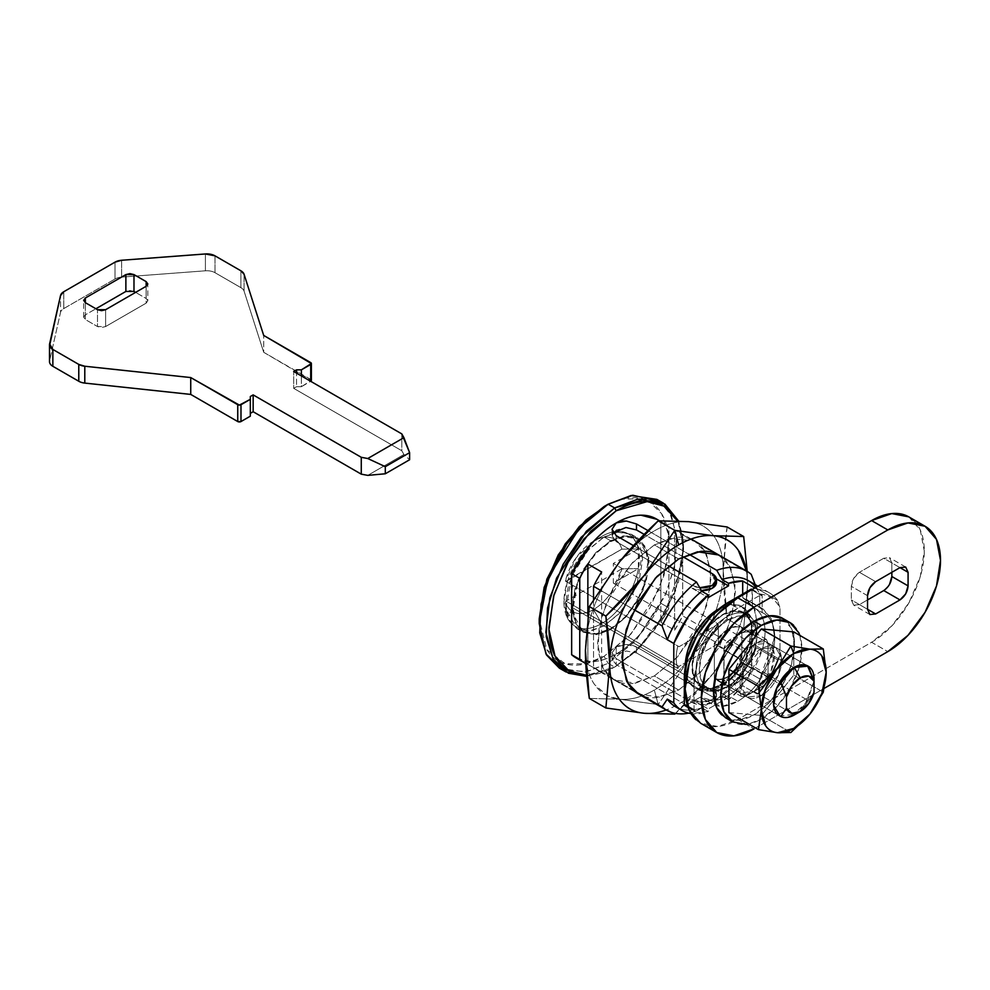 <?xml version="1.0" encoding="UTF-8"?>
<svg xmlns="http://www.w3.org/2000/svg" width="990" height="990" viewBox="0 0 990 990"><rect width="100%" height="100%" fill="white"/><g stroke="black" fill="none" stroke-linecap="round" stroke-linejoin="round"><path stroke-width="0.74" stroke-dasharray="4.95 3.71" d="M859.431 604.593L867.537 609.283L851.326 599.915L853.702 605.162L859.431 604.593L867.537 599.915L859.431 604.593L867.537 609.283L851.326 599.915L853.702 605.162L859.431 604.593M867.537 595.708L851.326 586.34L851.326 599.915L851.326 586.34L867.537 595.708M875.643 581.662L859.431 572.307C854.543 575.722 851.846 580.4 851.326 586.34L853.702 578.358L859.431 572.307L875.643 581.662M899.972 567.629L883.748 558.261L859.431 572.307L883.748 558.261L899.972 567.629L891.854 562.939L889.49 557.692L883.748 558.261L889.49 557.692L891.854 562.939L899.972 567.629M891.854 572.307L891.854 562.939L891.854 572.307M695.908 719.718A74.522 43.028 120 0 0 737.835 719.507L754.046 728.863L737.835 719.507L717.663 726.512L700.574 723.195M755.593 727.972L824.324 688.285L755.593 727.972M908.857 516.891L920.279 530.034L924.289 551.009L920.279 576.613L908.857 602.947L891.755 626.002L871.596 642.275L887.807 651.63L871.596 642.275L737.835 719.507L871.596 642.275A74.522 43.028 120 0 0 918.807 581.192A74.522 43.028 120 0 0 913.523 520.369M751.818 667.433L768.03 676.789C767.671 680.947 765.777 684.226 762.362 686.627L746.138 677.259C749.566 674.871 751.46 671.591 751.818 667.433L751.818 633.736L750.16 630.061L746.138 630.457L729.519 640.047C726.103 642.448 724.21 645.715 723.851 649.885L723.851 683.583L725.509 687.258L729.519 686.85L746.138 677.259L762.362 686.627L745.742 696.218L729.519 686.85L745.742 696.218L741.72 696.613L740.062 692.938L723.851 683.583L740.062 692.938L740.062 659.241L723.851 649.885L740.062 659.241C740.421 655.083 742.314 651.804 745.742 649.415L729.519 640.047L745.742 649.415L762.362 639.812L746.138 630.457L762.362 639.812L766.371 639.416L768.03 643.092L751.818 633.736L768.03 643.092L768.03 676.789L751.818 667.433L751.818 633.736L750.16 630.061L746.138 630.457L729.519 640.047L725.509 644.292L723.851 649.885L723.851 683.583L725.509 687.258L729.519 686.85L746.138 677.259L750.16 673.027L751.818 667.433M768.03 676.789L768.03 643.092L766.371 639.416L762.362 639.812L745.742 649.415L741.72 653.648L740.062 659.241L740.062 692.938L741.72 696.613L745.742 696.218L762.362 686.627L766.371 682.382L768.03 676.789M883.748 590.56L889.49 584.508M741.881 662.879L751.62 668.485L737.835 682.531L728.108 676.913L741.881 662.879L741.881 627.289A29.23 16.88 120 0 0 728.108 629.17A29.23 16.88 120 0 0 714.322 643.203L714.322 678.793A29.23 16.88 120 0 0 728.108 676.913A29.23 16.88 120 0 0 741.881 662.879L741.881 627.289L751.62 632.907C747.685 631.125 743.094 631.744 737.835 634.788L724.049 648.821L724.049 684.399C727.972 686.194 732.575 685.563 737.835 682.531L751.62 668.485L751.62 632.907L751.62 668.485L741.881 662.879M750.804 589.384L760.53 595.002L761.681 594.891L762.152 595.943L752.425 590.325A2.289 1.324 120 0 0 751.955 589.273L752.425 606.981L762.152 612.587L762.152 595.943L752.425 590.325L752.425 606.981C758.204 609.494 762.015 614.505 763.884 622.029C765.753 629.553 765.332 638.253 762.622 648.116L749.096 675.947C742.785 684.635 735.78 691.193 728.108 695.636L712.887 700.623L700.376 697.133A52.161 30.121 120 0 0 702.071 698.235A52.161 30.121 120 0 0 728.108 695.636L737.835 701.242A52.161 30.121 -60 0 1 711.798 703.853A52.161 30.121 -60 0 1 710.102 702.751L700.376 697.133L685.946 705.462L695.673 711.08L710.102 702.751L700.376 697.133L685.946 705.462L695.673 711.08L694.534 711.191L687.753 706.501L694.052 710.139L694.052 683.929A61.912 35.739 -60 0 1 737.835 608.107L729.556 603.331L737.835 608.107L760.53 595.002L737.835 608.107L721.079 621.633L706.885 640.79L697.393 662.657L694.052 683.929L694.052 710.139A2.289 1.324 -60 0 0 694.534 711.191A2.289 1.324 -60 0 0 695.673 711.08L710.102 702.751L722.613 706.241L737.835 701.242L728.108 695.636A52.161 30.121 120 0 0 762.065 650.071A52.161 30.121 120 0 0 754.64 608.132M752.425 606.981L762.152 612.587C767.931 615.112 771.742 620.124 773.611 627.648C775.479 635.172 775.059 643.871 772.349 653.734L758.823 681.553C752.511 690.253 745.507 696.812 737.835 701.242A52.161 30.121 -60 0 0 771.792 655.689A52.161 30.121 -60 0 0 764.367 613.75M685.785 679.152L694.052 683.929L685.785 679.152M751.62 589.854L760.53 595.002A2.289 1.324 -60 0 1 761.681 594.891A2.289 1.324 -60 0 1 762.152 595.943L762.152 612.587M737.835 682.531C732.6 685.476 727.996 686.095 724.049 684.399L714.322 678.793C718.27 680.476 722.873 679.858 728.108 676.913L737.835 682.531M751.62 632.907L741.881 627.289C738.255 625.556 733.664 626.187 728.108 629.17L714.322 643.203L724.049 648.821L737.835 634.788C743.391 631.793 747.982 631.175 751.62 632.907M724.049 648.821L714.322 643.203L714.322 678.793L724.049 684.399L724.049 648.821M684.808 705.573A2.289 1.324 120 0 0 685.946 705.462M401.804 433.905L401.804 450.747L403.92 454.497L409.613 459.744L403.92 454.497L367.773 475.373L403.92 454.497L401.804 450.747L401.804 433.905M250.322 413.375L250.322 396.52L250.322 413.375M49.599 345.621L49.599 360.756L60.526 312.394A11.459 6.621 180 0 1 63.781 308.571L115.013 278.994A11.459 6.621 180 0 1 121.634 277.113L205.4 270.802A11.459 6.621 180 0 1 214.991 272.683L240.904 287.657A11.459 6.621 180 0 1 244.072 291.122L263.699 352.292L311.38 380.37L301.393 386.694L296.53 386.694L293.683 388.328L401.804 450.747L293.683 388.328L293.683 371.485L293.683 388.328L296.53 386.694L296.53 373.119L296.53 386.694L301.393 386.694L301.393 375.928L301.393 386.694L310.712 381.311M147.819 300.812L146.149 303.15L146.149 286.296L146.149 303.15L105.608 326.552L105.608 309.697L105.608 326.552L97.503 326.552L97.503 309.697L97.503 326.552L85.35 319.522L85.35 302.68L85.35 319.522L83.667 317.184L85.35 314.845L85.35 302.68L85.35 314.845L95.882 308.769L85.35 314.845L83.667 317.184L85.35 319.522L97.503 326.552L101.562 327.517L105.608 326.552L146.149 303.15L147.819 300.812L146.149 298.473L135.605 292.384L146.149 298.473L146.149 286.296L146.149 298.473L147.819 300.812L147.819 283.957M133.984 291.444L129.938 290.478L125.879 291.444M311.38 380.37A2.289 1.324 0 0 0 310.712 379.442L310.712 362.588L310.712 379.442L263.699 352.292L263.699 335.437L263.699 352.292L244.072 291.122A11.459 6.621 0 0 0 240.904 287.657L240.904 270.802L240.904 287.657L214.991 272.683A11.459 6.621 0 0 0 205.4 270.802L205.4 253.96L205.4 270.802L121.634 277.113A11.459 6.621 0 0 0 115.013 278.994L115.013 262.152L115.013 278.994L63.781 308.571A11.459 6.621 0 0 0 60.526 312.394L60.526 295.552L60.526 312.394L49.599 360.756A11.459 6.621 0 0 0 49.5 361.635M244.072 274.279L244.072 291.122L244.072 274.279M214.991 255.841L214.991 272.683L214.991 255.841M121.634 260.259L121.634 277.113L121.634 260.259M63.781 291.728L63.781 308.571L63.781 291.728M49.599 343.914L49.599 360.756M692.035 702.417A14.33 8.279 0 0 0 712.293 702.417L712.293 699.608A14.33 8.279 180 0 1 692.035 699.608L692.035 702.417L616.238 658.659L616.238 664.624L696.49 710.956L701.762 707.813L708.246 711.55L708.246 708.976L692.035 699.608L692.035 702.417L616.238 658.659L612.03 652.806L616.238 646.953C622.995 643.797 629.739 643.797 636.496 646.953L636.496 652.917L626.361 651.024L616.238 653.982L616.238 646.953L616.238 653.982A80.252 46.332 120 0 0 660.825 603.244L668.931 607.922A80.252 46.332 -60 0 1 660.825 622.264L674.598 630.222A80.252 46.332 120 0 0 682.704 615.879L751.212 655.429A80.252 46.332 -60 0 1 716.76 699.262L636.496 652.917L626.361 651.024L616.238 653.982L612.03 659.303L616.238 664.624L696.49 710.956L701.762 707.813L708.246 711.55A72.802 42.026 -60 0 1 690.983 713.567L708.246 711.55L708.246 708.976L728.516 697.269L712.293 687.914L716.5 693.755L712.293 699.608L702.17 702.034L692.035 699.608L708.246 708.976L728.516 697.269L728.516 699.856L722.019 696.106A72.802 42.026 120 0 0 756.484 647.646L777.558 659.81A72.802 42.026 -60 0 1 757.288 694.2L742.698 685.773A72.802 42.026 -60 0 1 728.516 699.856L728.516 697.269L712.293 687.914A14.33 8.279 180 0 1 716.5 693.755A14.33 8.279 180 0 1 712.293 699.608L712.293 702.417A14.33 8.279 0 0 0 716.5 696.564A14.33 8.279 0 0 0 712.293 690.723L712.293 687.914L712.293 690.723L716.5 696.564L712.293 702.417L702.17 704.843L692.035 702.417M722.428 615.124A42.422 24.49 -60 0 1 752.425 632.449A42.422 24.49 -60 0 1 722.428 684.399L710.956 688.384L701.217 686.503L694.72 679.016L692.431 667.087L694.72 652.509L701.217 637.523L710.956 624.393L722.428 615.124L733.912 611.139L743.639 613.033L750.148 620.507L752.425 632.449L750.148 647.015L743.639 662.013L733.912 675.13L722.428 684.399A42.422 24.49 -60 0 1 692.431 667.087A42.422 24.49 -60 0 1 722.428 615.124M689.102 682.246A46.864 27.052 120 0 0 718.381 685.686A46.864 27.052 120 0 0 749.244 643.512A46.864 27.052 120 0 0 740.817 606.313A46.864 27.052 120 0 0 718.381 609.159L731.053 604.754L741.807 606.845L748.985 615.112L751.509 628.291L748.985 644.391L741.807 660.949L731.053 675.452L718.381 685.686L705.697 690.092L694.943 688.001L687.765 679.734L685.241 666.555M726.487 617.005A42.991 24.824 -60 0 1 750.668 616.881A42.991 24.824 -60 0 1 753.724 651.965A42.991 24.824 -60 0 1 726.487 687.209A42.991 24.824 120 0 0 756.88 634.553A42.991 24.824 120 0 0 726.487 617.005A42.991 24.824 120 0 0 696.081 669.661A42.991 24.824 120 0 0 726.487 687.209A42.991 24.824 -60 0 1 702.294 687.332A42.991 24.824 -60 0 1 699.249 652.249A42.991 24.824 -60 0 1 726.487 617.005M722.428 684.87A42.991 24.824 120 0 0 749.665 649.626A42.991 24.824 120 0 0 746.621 614.53A42.991 24.824 120 0 0 722.428 614.666A42.991 24.824 120 0 0 695.19 649.898A42.991 24.824 120 0 0 698.247 684.993A42.991 24.824 120 0 0 722.428 684.87L734.06 675.477L743.923 662.174L750.519 646.977L752.833 632.214L750.519 620.111L743.923 612.525L734.06 610.62L722.428 614.666L710.795 624.047L700.932 637.35L694.349 652.546L692.035 667.31L694.349 679.412L700.932 686.998L710.795 688.916L722.428 684.87M728.108 619.814A40.701 23.5 -60 0 1 756.88 636.422A40.701 23.5 -60 0 1 728.108 686.268L717.094 690.104L707.751 688.285L701.514 681.108L699.324 669.661L701.514 655.677L707.751 641.285L717.094 628.7L728.108 619.814L739.122 615.978L748.452 617.797L754.689 624.975L756.88 636.422L754.689 650.405L748.452 664.785L739.122 677.383L728.108 686.268A40.701 23.5 -60 0 1 699.324 669.661A40.701 23.5 -60 0 1 728.108 619.814M610.558 541.641A53.312 30.777 -60 0 1 640.555 541.493A53.312 30.777 -60 0 1 644.329 585.003A53.312 30.777 -60 0 1 610.558 628.7L596.129 633.724L583.902 631.348L575.735 621.943L572.864 606.944L575.735 588.629L583.902 569.782L596.129 553.286L610.558 541.641L624.987 536.63L637.213 539.005L645.381 548.411L648.252 563.409L645.381 581.724L637.213 600.559L624.987 617.055L610.558 628.7A53.312 30.777 -60 0 1 580.561 628.86A53.312 30.777 -60 0 1 576.786 585.35A53.312 30.777 -60 0 1 610.558 541.641M601.635 623.552A53.312 30.777 120 0 0 638.364 568.656A53.312 30.777 120 0 0 638.364 548.992A53.312 30.777 120 0 0 630.89 535.689A53.312 30.777 120 0 0 601.635 536.493A53.312 30.777 -60 0 1 638.364 548.992L613.317 563.458L613.317 583.11L638.364 568.656L638.364 548.992L621.869 549.153A41.84 24.156 120 0 0 593.53 541.183A41.84 24.156 120 0 0 565.377 581.093L567.221 582.157A53.312 30.777 -60 0 1 601.635 536.493A53.312 30.777 120 0 0 567.221 582.157A53.312 30.777 120 0 0 567.221 617.649L565.377 602.118A41.84 24.156 120 0 0 593.53 609.518L601.635 623.552A53.312 30.777 -60 0 1 567.221 617.649A53.312 30.777 120 0 0 573.161 624.975A53.312 30.777 120 0 0 601.635 623.552L593.53 609.518A41.84 24.156 120 0 0 621.869 568.817L638.364 568.656A53.312 30.777 -60 0 1 601.635 623.552M610.558 540.713L604.073 536.964L588.27 550.019L571.651 576.155L565.847 608.875L576.848 628.588L591.24 630.766L604.073 625.89L610.558 629.64L597.725 634.503L583.333 632.338L572.331 612.624L578.135 579.905L594.755 553.757L610.558 540.713L595.819 552.606L583.333 569.46L574.98 588.704L572.047 607.402L574.98 622.735L583.333 632.338L595.819 634.763L610.558 629.64L625.296 617.748L637.783 600.893L646.136 581.65L649.069 562.939L646.136 547.619L637.783 538.015L625.296 535.59L610.558 540.713L623.391 535.837L637.783 538.015L648.784 557.729L642.98 590.448L626.373 616.597L610.558 629.64L604.073 625.89L589.335 631.014L576.848 628.588L568.495 618.985L565.562 603.665L568.495 584.954L576.848 565.711L589.335 548.856L604.073 536.964L618.812 531.84L631.298 534.266L639.651 543.881L642.584 559.202L639.651 577.913L631.298 597.156L618.812 613.998L604.073 625.89L619.876 612.847L636.496 586.699L642.3 553.992L631.298 534.266L616.906 532.1L604.073 536.964L610.558 540.713M659.984 501.435L671.542 516.025L676.9 539.018L674.376 567.394L664.797 596.314L635.568 640.914L608.132 663.337L614.617 667.087L586.686 676.38L614.617 667.087L641.978 645.369L663.807 615.916L678.398 582.293L683.521 549.599C683.521 539.303 681.813 530.38 678.398 522.831L683.521 549.599L675.601 590.733L656.605 627.301L635.073 652.163L614.617 667.087L633.909 652.757L655.962 627.301L675.415 589.854L683.521 547.73L678.546 520.938L683.249 540.862L682.023 565.117L664.24 614.06L638.055 648.797L614.617 667.087L608.132 663.337L636.422 639.986L666.146 593.196L675.205 563.273L676.529 534.662L669.673 512.461L656.853 499.381M641.706 498.713L621.621 499.207L604.073 506.546C612.674 501.584 620.94 498.7 628.898 497.921C636.842 497.129 643.846 498.49 649.935 502.004C656.011 505.519 660.701 510.902 663.993 518.178C667.285 525.455 668.931 534.056 668.931 543.993L663.993 575.499L649.935 607.909L628.898 636.285L604.073 656.321C595.473 661.283 587.206 664.154 579.261 664.946C571.304 665.738 564.3 664.364 558.212 660.862C552.135 657.348 547.445 651.952 544.154 644.676C540.862 637.412 539.216 628.798 539.216 618.874L546.851 649.712L565.166 663.807L585.919 663.807L604.073 656.321L608.132 663.337L604.073 656.321L630.84 634.182L658.907 589.768L667.334 561.429L668.361 534.476L661.654 513.736L649.378 501.683M739.716 692.839C743.676 695.129 748.452 694.646 754.046 691.416C759.639 688.186 764.416 683.149 768.376 676.294C772.336 669.438 774.316 662.78 774.316 656.321C774.316 649.848 772.336 645.48 768.376 643.191C764.416 640.914 759.639 641.384 754.046 644.614C748.452 647.844 743.676 652.893 739.716 659.748C735.756 666.592 733.776 673.25 733.776 679.722C733.776 686.181 735.756 690.55 739.716 692.839L747.017 697.047C750.965 699.336 755.741 698.866 761.347 695.636C766.941 692.406 771.717 687.357 775.677 680.501C779.625 673.646 781.605 666.988 781.605 660.528C781.605 654.068 779.625 649.688 775.677 647.41C771.717 645.121 766.941 645.591 761.347 648.821L775.677 647.41L781.457 657.781L778.412 675.007L761.347 695.636L754.046 691.416L771.111 670.787L774.168 653.573L768.376 643.191L754.046 644.614L761.347 648.821C755.741 652.063 750.965 657.1 747.017 663.956C743.057 670.812 741.077 677.469 741.077 683.929C741.077 690.389 743.057 694.77 747.017 697.047L741.225 686.676L744.282 669.45L761.347 648.821L754.046 644.614L736.981 665.243L733.924 682.457L739.716 692.839L754.046 691.416L761.347 695.636L747.017 697.047C750.965 699.336 755.741 698.866 761.347 695.636C766.941 692.406 771.717 687.357 775.677 680.501C779.625 673.646 781.605 666.988 781.605 660.528C781.605 654.068 779.625 649.688 775.677 647.41C771.717 645.121 766.941 645.591 761.347 648.821C755.741 652.063 750.965 657.1 747.017 663.956C743.057 670.812 741.077 677.469 741.077 683.929C741.077 690.389 743.057 694.77 747.017 697.047L779.439 715.77C783.399 718.059 788.176 717.589 793.77 714.347L761.347 695.636L778.412 675.007L781.457 657.781L775.677 647.41L761.347 648.821L793.77 667.545L728.108 629.64A28.661 16.545 120 0 0 714.322 643.834L779.984 681.751L714.322 643.834A28.661 16.545 -60 0 1 728.108 629.64L793.77 667.545L761.347 648.821L744.282 669.45L741.225 686.676L747.017 697.047L761.347 695.636L793.77 714.347L779.984 716.067M682.865 556.714L644.181 534.377L682.865 556.714M647.967 530.603L688.78 554.165L647.967 530.603M716.5 582.368L712.293 576.514L716.463 578.915L712.293 576.514L712.293 573.705M613.058 532.719L612.03 535.8L616.238 541.641L616.238 535.677L616.238 541.641L692.035 585.412L692.035 588.221L708.246 597.576L692.035 588.221L702.17 590.634M675.564 706.773A72.802 42.026 120 0 0 701.762 707.813A72.802 42.026 -60 0 1 678.831 708.333M688.768 713.146A80.252 46.332 120 0 0 696.49 710.956A80.252 46.332 -60 0 1 688.768 713.146M668.51 565.859L656.593 558.979L668.51 565.859M656.58 558.979L633.464 545.626L656.58 558.979M599.544 589.768L634.058 609.692L599.544 589.768M755.877 587.392A72.802 42.026 -60 0 1 756.484 588.233L777.558 600.398A72.802 42.026 120 0 0 757.288 589.421L754.826 587.998L757.288 589.421A72.802 42.026 -60 0 1 769.267 592.738A72.802 42.026 -60 0 1 777.558 600.398L756.484 588.233A72.802 42.026 120 0 0 748.217 580.586M756.484 588.233L755.197 584.62L756.484 588.233M576.217 658.016A80.252 46.332 120 0 0 616.238 653.982L612.03 659.303L616.238 664.624L616.238 658.659L612.03 652.806L616.238 646.953L626.373 644.527L636.496 646.953L636.496 652.917L716.76 699.262L722.019 696.106L728.516 699.856L742.698 685.773L742.698 669.054L742.698 685.773L757.288 694.2L759.726 692.394L757.288 694.2A72.802 42.026 120 0 0 777.558 659.81L779.984 655.108A69.362 40.046 -60 0 1 759.726 692.394L759.726 678.88L742.698 669.054L757.598 628.007L754.974 609.704L746.175 599.272L742.698 597.712L753.749 607.179L757.697 624.727L753.749 646.829L742.698 669.054L759.726 678.88L774.613 637.845L772.002 619.53L763.203 609.097L742.698 597.712L742.698 594.062L742.698 597.712L759.726 607.538L759.726 594.037L757.288 589.421L759.726 594.037A69.362 40.046 -60 0 1 779.984 607.922L777.558 600.398L779.984 607.922L779.984 655.108L779.984 607.922A69.362 40.046 120 0 0 759.726 594.037L759.726 607.538L770.777 617.005L774.725 634.553L770.777 656.655L759.726 678.88L759.726 692.394A69.362 40.046 120 0 0 779.984 655.108L777.558 659.81L756.484 647.646L751.212 655.429L756.484 647.646A72.802 42.026 -60 0 1 722.019 696.106L716.76 699.262A80.252 46.332 120 0 0 751.212 655.429L682.704 615.879L682.704 534.81L751.212 574.361L682.704 534.81A80.252 46.332 120 0 0 678.212 531.568A80.252 46.332 120 0 0 674.598 529.836L660.825 521.879A80.252 46.332 -60 0 1 664.426 523.611A80.252 46.332 -60 0 1 668.931 526.853L668.931 607.922L660.825 603.244L660.825 522.175L668.931 526.853L660.825 522.175A80.252 46.332 120 0 0 656.259 518.896M634.021 690.735L593.53 667.359A80.252 46.332 120 0 0 598.034 670.614A80.252 46.332 120 0 0 601.635 672.346L587.862 664.389A80.252 46.332 -60 0 1 585.771 663.461A80.252 46.332 120 0 0 587.862 664.389L601.635 672.346L601.635 571.96L601.635 672.346A80.252 46.332 -60 0 1 593.53 667.359L634.021 690.735M593.53 599.383L593.53 667.359L593.53 599.383M794.586 714.817A28.661 16.545 120 0 0 808.36 700.623L814.04 692.282L808.36 700.623A28.661 16.545 -60 0 1 797.618 712.8M741.881 662.236L808.36 700.623L741.881 662.236L741.881 627.92A28.661 16.545 120 0 0 728.108 629.64C733.404 626.583 737.995 626.002 741.881 627.92L807.506 665.812L741.881 627.92L741.881 662.236A28.661 16.545 120 0 1 714.322 678.15C718.208 680.068 722.799 679.499 728.108 676.442L741.881 662.236M778.907 715.448L714.322 678.15L778.907 715.448M565.971 601.091L565.377 602.118C567.357 608.021 570.933 611.659 576.13 613.02C581.316 614.394 587.12 613.218 593.53 609.518C600.064 605.744 605.954 600.089 611.189 592.564L621.869 568.817L565.971 601.091L679.066 666.381L718.295 643.723L613.317 583.11L638.364 568.656L621.869 568.817L565.971 601.091L565.377 602.118L567.221 617.649L572.851 607.909C570.648 601.673 570.648 594.173 572.851 585.399L567.221 582.157L563.941 601.784L567.221 617.649L572.851 607.909L677.828 668.51L679.066 666.381L565.971 601.091M565.971 581.427L621.869 549.153C620 543.015 616.436 539.216 611.189 537.731C605.954 536.258 600.064 537.409 593.53 541.183L576.13 557.766L565.377 581.093L679.066 646.718L565.377 581.093L621.869 549.153L638.364 548.992L613.317 563.458L718.295 624.071L679.066 646.718L565.971 581.427M559.399 668.163L585.164 672.049L608.132 663.337L586.86 671.727L562.753 669.846M616.238 666.146C607.316 671.294 598.727 674.277 590.486 675.093L586.6 675.316L614.617 667.087M576.997 658.461L591.451 661.704C599.272 661.58 607.538 658.994 616.238 653.982C624.925 648.957 633.192 641.99 641.013 633.093L660.825 603.244L660.825 522.175L657.075 519.366M613.317 583.11L718.295 643.723L718.295 624.071L707.33 617.735L613.317 563.458L613.317 583.11M572.851 607.909L677.828 668.51C675.7 662.248 675.7 654.737 677.828 646.012L572.851 585.399C570.71 594.136 570.71 601.635 572.851 607.909M718.295 624.071L679.066 646.718L677.828 646.012C675.626 654.786 675.626 662.285 677.828 668.51L679.066 666.381L718.295 643.723L718.295 624.071M714.322 643.834L714.322 678.15L714.322 643.834M587.862 615.792L587.862 664.389L587.862 615.792M660.825 622.264L674.598 630.222L674.598 529.836L660.825 521.879L660.825 622.264L660.825 521.879L668.931 526.853L668.931 607.922L660.825 622.264M674.598 630.222L682.704 615.879L682.704 534.81L674.598 529.836L674.598 630.222M636.496 646.953L712.293 690.723L636.496 646.953M612.03 659.303L612.03 652.806M692.035 588.221A14.33 8.279 0 0 0 701.403 590.634M716.302 580.994A14.33 8.279 0 0 0 712.293 576.514M699.744 587.714A14.33 8.279 180 0 1 692.035 585.412L699.744 587.726M636.496 529.947L626.373 527.521L616.238 529.947L612.03 535.8L616.238 541.641L692.035 585.412M823.296 692.171L793.77 675.13L793.77 631.892L793.77 675.13L823.296 692.171M790.874 732.513L761.347 715.461L793.77 675.13L761.347 715.461L790.874 732.513M728.912 712.565L761.347 715.461L728.912 712.565M793.77 714.347C799.363 711.117 804.14 706.08 808.1 699.225L813.99 681.009L805.452 703.321L793.77 714.347M793.596 625.259A57.321 33.091 -60 0 1 797.655 672.037A57.321 33.091 -60 0 1 761.347 719.037A57.321 33.091 -60 0 1 729.086 719.198M721.797 714.99A57.321 33.091 120 0 0 754.046 714.817A57.321 33.091 120 0 0 790.366 667.829A57.321 33.091 120 0 0 786.295 621.052M799.858 635.407L801.875 648.821L798.794 668.522L790.008 688.78L776.853 706.514L761.347 719.037L748.712 723.999M782.706 618.379L791.493 628.489L794.574 644.614L791.493 664.302L782.706 684.56L769.564 702.306L754.046 714.817L738.54 720.213L729.259 719.371M619.876 699.249A97.453 56.257 120 0 0 654.341 690.018L658.214 704.571L619.876 699.249L589.31 698.408L619.876 699.249C630.543 700.202 642.027 697.121 654.341 690.018C666.641 682.914 678.125 672.73 688.793 659.464L658.214 704.571L619.876 699.249L607.674 695.995L594.656 684.684C588.505 675.935 585.424 664.451 585.424 650.232A97.453 56.257 120 0 0 619.876 699.249M694.46 540.948L718.777 554.994C724.098 558.063 728.207 562.778 731.078 569.151L735.397 591.723L731.078 619.294L718.777 647.658L700.376 672.495L678.657 690.018L654.341 675.972L677.63 656.741L702.12 618.218L709.57 593.567L710.672 570.005L705.029 551.727L694.46 540.948L670.007 538.424L654.341 544.921L676.046 537.372C683.001 536.679 689.139 537.879 694.46 540.948C699.782 544.017 703.878 548.745 706.761 555.105L711.08 577.69L706.761 605.261L694.46 633.612L676.046 658.449L654.341 675.972L632.622 683.521C625.668 684.214 619.53 683.026 614.208 679.944C608.887 676.875 604.791 672.16 601.908 665.787L597.589 643.215L601.908 615.644L614.208 587.28L632.622 562.444L654.341 544.921L678.657 558.966L654.341 544.921L631.038 564.152L606.561 602.687L599.099 627.326L598.01 650.888L603.64 669.166L614.208 679.944L635.419 683.149L654.341 675.972L678.657 690.018L659.736 697.183L638.525 693.99L597.997 670.589M746.423 570.945A97.453 56.257 -60 0 1 747.561 584.706L743.676 628.403L713.109 673.509C723.764 660.243 732.179 645.678 738.33 629.826C744.48 613.961 747.561 598.925 747.561 584.706A97.453 56.257 -60 0 1 713.109 673.509A97.453 56.257 -60 0 1 678.657 704.051A97.453 56.257 -60 0 1 666.171 709.954A97.453 56.257 120 0 0 678.657 704.051A97.453 56.257 120 0 0 713.109 673.509L674.772 714.124L658.214 704.571L674.772 714.124C689.671 700.301 702.442 686.763 713.109 673.509L743.676 628.403L727.118 618.849C712.231 632.659 699.447 646.198 688.793 659.464C699.447 646.198 707.85 631.645 714.013 615.78C720.163 599.915 723.245 584.88 723.245 570.661C723.245 584.88 724.532 600.942 727.118 618.849L743.676 628.403L747.561 584.706L747.215 571.416L747.561 584.706L746.46 570.97M727.118 526.965L725.633 536.506L723.245 570.661C723.245 556.454 720.163 544.97 714.013 536.209C707.85 527.46 699.447 522.596 688.793 521.656C678.125 520.703 666.641 523.772 654.341 530.888C642.027 537.991 630.543 548.175 619.876 561.429C609.221 574.695 600.819 589.26 594.656 605.113C588.505 620.978 585.424 636.013 585.424 650.232A97.453 56.257 120 0 1 619.876 561.429A97.453 56.257 120 0 1 688.793 521.656A97.453 56.257 120 0 1 723.245 570.661L727.118 618.849L688.793 659.464L658.214 704.571L654.341 690.018A97.453 56.257 120 0 0 688.793 659.464A97.453 56.257 120 0 0 723.245 570.661L727.118 526.965M718.777 554.994L729.345 565.773L734.988 584.05L733.887 607.613L726.437 632.251L701.947 670.787L678.657 690.018L656.939 697.566C649.985 698.259 643.846 697.059 638.525 693.99L614.208 679.944M869.913 614.53L853.702 605.162M905.702 567.06L889.49 557.692M741.72 696.613L725.509 687.258M766.371 639.416L750.16 630.061M702.021 698.21L711.748 703.828M754.182 607.86L763.921 613.478M751.955 589.273L761.681 594.891M688.1 707.479L694.534 711.191M83.667 317.184L83.667 300.341M691.07 684.857C695.116 689.226 703.902 695.735 721.475 686.503C736.51 676.937 746.707 662.595 752.103 643.475C754.417 634.083 754.318 625.791 751.831 618.589C746.646 609.258 741.745 604.741 737.129 605.051M747.982 614.877L743.923 612.525M756.88 636.422L756.88 634.553M637.213 539.005L628.291 533.857M576.848 628.588L583.333 632.338M683.521 549.599L683.521 547.73M681.17 710.003L681.974 710.474M769.366 592.8L757.944 586.204M691.144 539.03L678.249 531.593M664.463 523.636L659.501 520.765M601.635 536.493L593.53 541.183M631.298 534.266L637.783 538.015M583.902 631.348L574.992 626.2M763.203 609.097L746.175 599.272M704.991 689.337L700.932 686.998M612.03 529.304L612.03 535.8M716.5 696.564L716.5 693.755M768.376 643.191L808.1 666.134"/><path stroke-width="1.49" d="M883.748 590.56L867.537 599.915L883.748 590.56L899.972 599.915L875.643 613.961L867.537 609.283L875.643 613.961L869.913 614.53L867.537 609.283L867.537 595.708C868.057 589.768 870.755 585.078 875.643 581.662L899.972 567.629L905.702 567.06L908.077 572.307L899.972 567.629L908.077 572.307L908.077 585.882L891.854 576.514L891.854 572.307L891.854 576.514L908.077 585.882C907.558 591.822 904.86 596.5 899.972 599.915L883.748 590.56C888.636 587.144 891.346 582.454 891.854 576.514L889.49 584.508M913.523 520.369A74.522 43.028 120 0 0 871.596 520.579L887.807 529.947L754.046 607.167L737.835 597.812L871.596 520.579L887.807 529.947A74.522 43.028 -60 0 1 929.734 529.724A74.522 43.028 -60 0 1 935.018 590.547A74.522 43.028 -60 0 1 887.807 651.63L824.324 688.285L887.807 651.63L907.966 635.357L925.068 612.303L936.49 585.969L940.5 560.365L936.49 539.402L925.068 526.259L907.966 522.93L887.807 529.947L754.046 607.167L737.835 597.812A74.522 43.028 120 0 0 690.624 658.895A74.522 43.028 120 0 0 695.908 719.718M754.046 728.863A74.522 43.028 -60 0 1 712.119 729.073A74.522 43.028 -60 0 1 706.835 668.262A74.522 43.028 -60 0 1 754.046 607.167L733.887 623.44L716.785 646.507L705.363 672.841L701.353 698.445L705.363 719.408L716.785 732.551L733.887 735.867L754.046 728.863M875.643 613.961L899.972 599.915L905.702 593.864L908.077 585.882L908.077 572.307L905.702 567.06L899.972 567.629L875.643 581.662L869.913 587.714L867.537 595.708L867.537 609.283L869.913 614.53L875.643 613.961M716.785 732.551L700.574 723.195L689.151 710.053L685.142 689.077L689.151 663.473L700.574 637.139L717.663 614.085L737.835 597.812L871.596 520.579L891.755 513.575L908.857 516.891L925.068 526.259M684.325 678.311L685.785 679.152L684.325 678.311L687.666 657.051L697.146 635.172L711.352 616.015L728.108 602.489A61.912 35.739 120 0 0 684.325 678.311L684.325 704.521L684.325 678.311M687.753 706.501L684.325 704.521A2.289 1.324 120 0 0 684.808 705.573L684.325 704.521L687.753 706.501M729.556 603.331L728.108 602.489L751.955 589.273A2.289 1.324 120 0 0 750.804 589.384L728.108 602.489L729.556 603.331M685.946 705.462L684.808 705.573L688.1 707.479M49.5 361.635A11.459 6.621 0 0 0 52.854 366.3L78.779 381.261L78.779 364.407L78.779 381.261L52.854 366.3L52.854 349.445L78.779 364.407A11.459 6.621 180 0 0 84.793 366.238L84.793 383.093A11.459 6.621 180 0 1 78.779 381.261A11.459 6.621 0 0 0 84.793 383.093L190.736 394.416L190.736 377.561L190.736 394.416L237.749 421.554L237.749 404.712L237.749 421.554L190.736 394.416L84.793 383.093L84.793 366.238L190.736 377.561L237.749 404.712A2.289 1.324 180 0 0 240.991 404.712L240.991 421.554L237.749 421.554A2.289 1.324 0 0 0 240.991 421.554L250.322 416.171L250.322 399.329L250.322 416.171L240.991 421.554L240.991 404.712L250.322 399.329L250.322 396.52L253.155 394.886L361.276 457.306L361.276 474.161L367.773 475.373L385.296 473.777L409.613 459.744L409.613 452.653L403.92 437.654L367.773 458.519L385.296 466.686L385.296 473.777L367.773 475.373L361.276 474.161L361.276 457.306L367.773 458.519L385.296 466.686L409.613 452.653L409.613 459.744L385.296 473.777L385.296 466.686L409.613 452.653L401.804 433.905L403.92 437.654L367.773 458.519L361.276 457.306L253.155 394.886L250.322 396.52L250.322 399.329L239.37 405.096L190.736 377.561L84.793 366.238L78.779 364.407L52.854 349.445L49.599 343.914L60.526 295.552L63.781 291.728L115.013 262.152L121.634 260.259L205.4 253.96L214.991 255.841L240.904 270.802L244.072 274.279L263.699 335.437L311.38 363.528L301.393 369.839L296.53 369.839L293.683 371.485L401.804 433.905L293.683 371.485L296.53 369.839L296.53 373.119L296.53 369.839L301.393 369.839L301.393 375.928L301.393 369.839L310.712 364.456L310.712 381.311A2.289 1.324 0 0 0 311.38 380.37L310.712 381.311M133.984 274.601L129.938 273.624L125.879 274.601L85.35 298.002L83.667 300.341L85.35 302.68L97.503 309.697L101.562 310.674L105.608 309.697L146.149 286.296L147.819 283.957L146.149 281.618L133.984 274.601L146.149 281.618L146.149 286.296L105.608 309.697L97.503 309.697L85.35 302.68L85.35 298.002L125.879 274.601L133.984 274.601L133.984 291.444L133.984 274.601M361.276 474.161L253.155 411.729L250.322 413.375L253.155 411.729L253.155 394.886L253.155 411.729L361.276 474.161M49.5 361.61L49.5 344.768A11.459 6.621 180 0 0 52.854 349.445L52.854 366.3A11.459 6.621 180 0 1 49.599 360.756M133.984 291.444L135.605 292.384L133.984 291.444L125.879 291.444L95.882 308.769L125.879 291.444L125.879 274.601L125.879 291.444M311.38 380.37L311.38 363.528A2.289 1.324 180 0 0 310.712 362.588L263.699 335.437L244.072 274.279A11.459 6.621 180 0 0 240.904 270.802L214.991 255.841A11.459 6.621 180 0 0 205.4 253.96L121.634 260.259A11.459 6.621 180 0 0 115.013 262.152L63.781 291.728A11.459 6.621 180 0 0 60.526 295.552L49.599 345.621M49.5 344.78A11.459 6.621 180 0 1 49.599 343.914M311.38 363.528A2.289 1.324 180 0 1 310.712 364.456L310.712 381.299M85.35 302.68L83.667 300.341L85.35 298.002L85.35 302.68M146.149 286.296L146.149 281.618L147.819 283.957L146.149 286.296M614.617 507.944L637.585 499.232L663.337 503.118L678.546 520.938L664.909 504.096L647.336 498.601L614.617 507.944L616.238 510.753L647.151 501.596L663.919 506.113L677.457 520.876L663.807 506.039C657.496 502.4 650.232 500.989 641.978 501.806C633.736 502.623 625.16 505.605 616.238 510.753L614.617 507.944L581.056 537.397L563.174 564.263L549.784 597.96L545.849 632.251L553.088 658.87L568.421 673.225L586.686 676.38L565.884 671.913L553.064 658.82L546.208 636.62L547.544 608.009L556.59 578.086L586.327 531.296L614.617 507.944L608.132 504.207L614.617 507.944M663.337 503.118L656.853 499.381L631.1 495.495L608.132 504.207L632.771 495.235L659.984 501.435M649.378 501.683L641.706 498.713M539.216 618.874L544.154 587.367L558.212 554.957L579.261 526.569L604.073 506.546L608.132 504.207L585.919 520.022L565.166 543.993L546.851 579.224L539.216 618.874L539.216 623.552L547.322 581.427L566.787 543.993L588.827 518.525L608.132 504.207L579.843 527.546L550.106 574.336L541.047 604.259L539.723 632.882L546.579 655.071L559.399 668.163L565.884 671.913M797.618 712.8A28.661 16.545 -60 0 1 780.801 716.537L786.468 708.184L786.468 697.109L780.801 682.221A28.661 16.545 -60 0 1 794.574 668.015L793.77 667.545L794.574 668.015A28.661 16.545 120 0 0 780.801 682.221L786.468 697.109A20.642 11.917 -60 0 1 800.254 677.841L794.574 668.015L800.254 677.841L808.706 676.083L814.04 681.194L814.04 692.282L808.706 703.543L800.254 711.55L791.802 713.307L786.468 708.184L786.468 697.109L791.802 685.847L800.254 677.841A20.642 11.917 -60 0 1 814.04 681.194L808.36 666.307A28.661 16.545 120 0 0 794.574 668.015A28.661 16.545 -60 0 1 808.36 666.307L807.506 665.812L814.04 681.194L814.04 692.282A20.642 11.917 -60 0 1 800.254 711.55A20.642 11.917 -60 0 1 786.468 708.184L780.801 716.537A28.661 16.545 120 0 0 794.586 714.817L800.254 711.55M699.744 587.726L712.293 585.412L716.5 579.558L712.293 573.705L682.865 556.714L712.293 573.705A14.33 8.279 180 0 1 716.364 580.672A14.33 8.279 180 0 1 712.293 585.412A14.33 8.279 180 0 1 699.744 587.714M636.496 529.947L644.181 534.377L636.496 529.947L636.496 523.982L647.967 530.603L636.496 523.982L626.361 521.025L636.496 523.982L636.496 529.947L625.952 527.521L613.058 532.719M748.217 580.586A72.802 42.026 120 0 0 722.019 579.546L716.76 570.314A80.252 46.332 -60 0 1 746.621 571.069A80.252 46.332 -60 0 1 751.212 574.361L755.197 584.62L751.212 574.361A80.252 46.332 120 0 0 716.76 570.314L688.78 554.165L716.76 570.314L722.019 579.546L728.516 583.296L728.516 585.882L716.463 578.915L728.516 585.882L708.246 597.576L728.516 585.882L728.516 583.296A72.802 42.026 -60 0 1 742.698 580.994L754.826 587.998L742.698 580.994L742.698 594.062L742.698 580.994L728.516 583.296L722.019 579.546A72.802 42.026 -60 0 1 755.877 587.392M716.302 580.994A14.33 8.279 0 0 1 716.364 583.481A14.33 8.279 0 0 1 712.293 588.221A14.33 8.279 0 0 1 701.403 590.634L712.293 588.221L716.5 582.368L716.5 579.558M678.831 708.333A72.802 42.026 -60 0 1 667.31 699.126L673.794 702.875C677.494 708.135 682.345 711.525 688.347 713.035L690.983 713.567A72.802 42.026 -60 0 1 682.048 710.511A72.802 42.026 -60 0 1 673.794 702.875L667.31 699.126A72.802 42.026 120 0 0 675.564 706.773M662.038 706.909A80.252 46.332 120 0 0 688.768 713.146A80.252 46.332 -60 0 1 666.629 710.214A80.252 46.332 -60 0 1 662.038 706.909L634.021 690.735L662.038 706.909L667.31 699.126L662.038 706.909M696.49 582.009L668.51 565.859L696.49 582.009A80.252 46.332 120 0 0 662.038 625.841A80.252 46.332 -60 0 1 696.49 582.009L701.762 591.253A72.802 42.026 120 0 0 667.31 639.713L662.038 625.841L634.058 609.692L662.038 625.841L667.31 639.713L673.794 643.451L667.31 639.713A72.802 42.026 -60 0 1 701.762 591.253L696.49 582.009M656.259 518.896A80.252 46.332 120 0 0 616.238 522.93L612.03 529.291L616.238 535.677L633.464 545.626L616.238 535.677L612.03 529.291L616.238 522.93A80.252 46.332 120 0 0 571.651 573.656L579.756 578.346A80.252 46.332 -60 0 1 587.862 564.003L601.635 571.96A80.252 46.332 120 0 0 593.53 586.29L599.544 589.768L593.53 586.29L593.53 599.383L593.53 586.29A80.252 46.332 -60 0 1 601.635 571.96L587.862 564.003L587.862 615.792L587.862 564.003A80.252 46.332 120 0 0 579.756 578.346L571.651 573.656L571.651 654.724A80.252 46.332 120 0 0 576.217 658.016M585.771 663.461A80.252 46.332 -60 0 1 584.249 662.657A80.252 46.332 -60 0 1 579.756 659.402L571.651 654.724L579.756 659.402L579.756 578.346L579.756 659.402A80.252 46.332 120 0 0 585.771 663.461M657.075 519.366L641.013 515.196C633.192 515.332 624.925 517.906 616.238 522.93L626.361 521.025C621.312 521.012 617.933 521.643 616.238 522.93C607.538 527.942 599.272 534.909 591.451 543.807L571.651 573.656L571.651 654.724L576.997 658.461M673.794 702.875L673.794 643.451A72.802 42.026 -60 0 1 708.246 594.99L701.762 591.253L708.246 594.99L708.246 597.576L708.246 594.99L688.347 616.473L673.794 643.451L673.794 702.875M780.801 716.537L778.907 715.448L780.801 716.537M719.124 608.739L705.697 619.394L694.943 633.897L687.765 650.455L685.253 667.421M562.753 669.846L545.973 653.994L539.216 623.552M586.6 675.316L568.656 670.861C562.345 667.211 557.481 661.617 554.066 654.068C550.65 646.532 548.943 637.597 548.943 627.301L554.066 594.606L568.656 560.984L590.486 531.531L616.238 510.753L584.063 538.783L566.812 564.25L553.558 596.364L548.98 629.541L555.019 656.048L569.151 671.146L586.6 675.316M718.381 609.159A46.864 27.052 120 0 0 685.266 665.218M777.558 667.879A45.862 26.482 -60 0 1 793.77 653.511L790.874 646.037L777.558 667.879L790.874 646.037L761.347 628.996L728.912 669.327L728.912 712.565L758.451 729.618L761.347 709.669L758.451 686.379L728.912 669.327L758.451 686.379L793.77 653.511L809.981 649.168L823.296 648.945L793.77 631.892L761.347 628.996L790.874 646.037L809.981 649.168C815.005 649.613 818.953 651.89 821.849 656.011L826.192 672.235L823.296 692.171L809.981 714.013L790.874 732.513L777.558 732.736L758.451 729.618L728.912 712.565L728.912 669.327L761.347 628.996L793.77 631.892L823.296 648.945L826.192 672.235L821.849 693.458L809.981 714.013L793.77 728.393L777.558 732.736C772.534 732.291 768.587 730.001 765.691 725.88L761.347 709.669L765.691 688.446L777.558 667.879L758.451 686.379L761.347 709.669A45.862 26.482 -60 0 1 777.558 667.879M779.984 716.067L773.648 705.4L776.705 688.174L793.77 667.545C788.176 670.774 783.399 675.824 779.439 682.679C775.479 689.535 773.499 696.193 773.499 702.652C773.499 709.112 775.479 713.493 779.439 715.77L780.033 716.092M813.99 681.009L814.04 679.251C814.04 672.792 812.06 668.411 808.1 666.134C804.14 663.845 799.363 664.315 793.77 667.545L808.1 666.134L813.978 680.984M809.981 649.168L790.874 646.037L793.77 653.511A45.862 26.482 -60 0 1 809.981 649.168A45.862 26.482 -60 0 1 826.192 672.235A45.862 26.482 -60 0 1 809.981 714.013A45.862 26.482 -60 0 1 777.558 732.736A45.862 26.482 -60 0 1 761.347 709.669L758.451 729.618L777.558 732.736L790.874 732.513L809.981 714.013L823.296 692.171L826.192 672.235L823.296 648.945L809.981 649.168M786.11 620.866A57.321 33.091 120 0 0 754.046 621.213L761.347 625.42A57.321 33.091 -60 0 1 793.596 625.259M729.086 719.198A57.321 33.091 -60 0 1 725.027 672.42A57.321 33.091 -60 0 1 761.347 625.42L754.046 621.213A57.321 33.091 120 0 0 717.725 668.201A57.321 33.091 120 0 0 721.797 714.99M748.712 723.999L745.829 724.42L732.687 721.871L723.9 711.76L720.807 695.636L723.9 675.935L732.687 655.677L745.829 637.944L761.347 625.42L776.853 620.037L790.008 622.586L798.794 632.697L799.858 635.407M729.259 719.371L725.385 717.663L716.599 707.553L713.518 691.416L716.599 671.727L725.385 651.47L738.54 633.736L754.046 621.213L769.564 615.817L782.706 618.379L790.008 622.586M746.46 570.97L738.33 550.254C732.179 541.493 723.764 536.642 713.109 535.689A97.453 56.257 120 0 0 678.657 544.921A97.453 56.257 120 0 0 644.205 575.475A97.453 56.257 -60 0 1 678.657 544.921L674.772 530.368L644.205 575.475C633.538 588.741 620.767 602.279 605.868 616.089L589.31 606.536L619.876 561.429C630.543 548.175 643.314 534.637 658.214 520.814L688.793 521.656L727.118 526.965L743.676 536.531L713.109 535.689L674.772 530.368L658.214 520.814L674.772 530.368L644.205 575.475C633.538 588.741 625.136 603.294 618.985 619.158C612.822 635.023 609.753 650.059 609.753 664.278L605.868 707.974L589.31 698.408C586.724 680.501 585.424 664.451 585.424 650.232L589.31 606.536L605.868 616.089C608.454 633.996 609.753 650.059 609.753 664.278C609.753 678.484 612.822 689.968 618.985 698.73C625.136 707.479 633.538 712.33 644.205 713.283L674.772 714.124L675.551 713.406M638.525 693.99L627.969 683.211L622.326 664.934L623.415 641.371L630.878 616.721L655.355 578.197L678.657 558.966L700.376 551.418C707.318 550.725 713.456 551.913 718.777 554.994L697.566 551.789L678.657 558.966L656.939 576.489L638.525 601.326L626.225 629.677L621.906 657.249L626.225 679.833C629.108 686.194 633.204 690.921 638.525 693.99L666.493 710.139M746.423 570.945A97.453 56.257 -60 0 0 713.109 535.689L674.772 530.368L678.657 544.921A97.453 56.257 -60 0 1 713.109 535.689L743.676 536.531L747.215 571.416L743.676 536.531L727.118 526.965L688.793 521.656L658.214 520.814L619.876 561.429L589.31 606.536L585.424 650.232L589.31 698.408L605.868 707.974L644.205 713.283A97.453 56.257 120 0 0 666.171 709.954A97.453 56.257 -60 0 1 644.205 713.283L674.772 714.124M609.753 664.278L605.868 707.974L644.205 713.283A97.453 56.257 -60 0 1 609.753 664.278A97.453 56.257 -60 0 1 644.205 575.475L605.868 616.089L609.753 664.278M675.489 706.724L681.974 710.474M757.944 586.204L748.291 580.635M584.211 662.632L576.106 657.954M746.745 571.131L691.144 539.03M659.501 520.765L656.358 518.946M604.073 506.546L608.12 504.207M732.687 721.871L725.385 717.663"/></g></svg>
